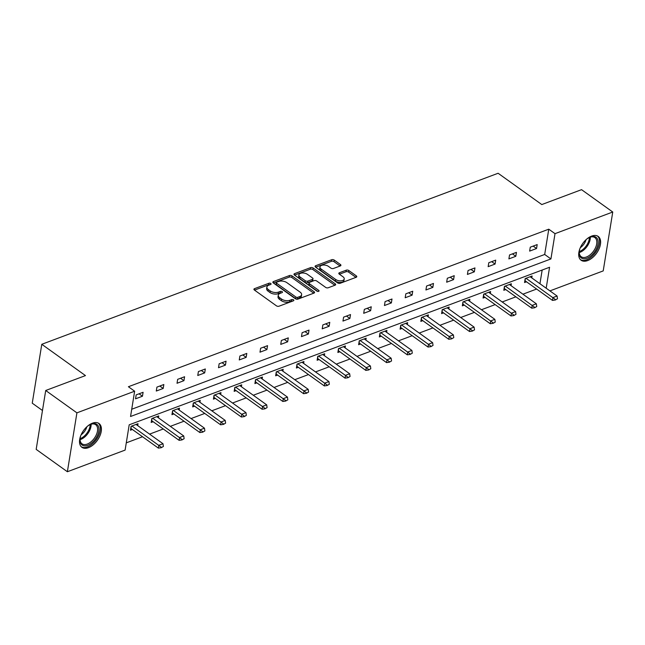 <?xml version="1.0" encoding="UTF-8"?>
<svg xmlns="http://www.w3.org/2000/svg" width="645" height="645" viewBox="0 0 645 645"><rect width="100%" height="100%" fill="white"/><g stroke="black" fill="none" stroke-linecap="round" stroke-linejoin="round"><path stroke-width="0.97" d="M270.755 283.502A1.29 0.685 9.2 0 0 268.949 283.244L254.525 288.646A1.846 0.984 9.2 0 0 253.928 289.226A1.846 0.984 9.2 0 0 254.396 290.032L276.447 305.835A1.846 0.984 9.2 0 0 279.027 306.198L293.451 300.796A1.29 0.685 9.2 0 0 293.862 300.385A1.29 0.685 9.2 0 0 293.539 299.828A1.29 0.685 9.2 0 0 291.733 299.57L289.863 300.264A5.902 3.144 9.2 0 1 281.599 299.087L279.761 297.772A5.902 3.144 9.2 0 1 278.277 295.2A5.902 3.144 9.2 0 1 280.188 293.33L282.05 292.628A1.29 0.685 9.2 0 0 282.47 292.225A1.29 0.685 9.2 0 0 282.147 291.661A1.29 0.685 9.2 0 0 280.341 291.403L278.471 292.104A5.902 3.144 9.2 0 1 270.207 290.919L268.368 289.605A5.902 3.144 9.2 0 1 266.885 287.033A5.902 3.144 9.2 0 1 268.796 285.171L270.658 284.469A1.29 0.685 9.2 0 0 271.077 284.058A1.29 0.685 9.2 0 0 270.755 283.502M269.836 284.784A1.29 0.685 9.2 0 0 268.691 284.808L254.517 290.121M292.62 301.11A1.29 0.685 9.2 0 0 291.476 301.134L289.613 301.836L289.863 300.264M281.228 292.943A1.29 0.685 9.2 0 0 280.083 292.975L278.221 293.677L278.471 292.104M587.676 260.58A14.666 8.466 -54.4 0 1 581.121 260.249A14.666 8.466 -54.4 0 1 580.234 247.857A14.666 8.466 -54.4 0 1 591.642 236.086A14.666 8.466 -54.4 0 1 598.197 236.417A14.666 8.466 -54.4 0 1 599.084 248.809A14.666 8.466 -54.4 0 1 587.676 260.58M88.486 447.67A14.666 8.466 -54.4 0 1 81.923 447.34A14.666 8.466 -54.4 0 1 81.044 434.948A14.666 8.466 -54.4 0 1 92.453 423.176A14.666 8.466 -54.4 0 1 99.008 423.507A14.666 8.466 -54.4 0 1 99.886 435.899A14.666 8.466 -54.4 0 1 88.486 447.67M340.326 265.917A1.846 0.984 9.2 0 0 340.923 265.329A1.846 0.984 9.2 0 0 340.455 264.531L334.271 260.096A1.846 0.984 9.2 0 0 331.691 259.725L315.671 265.724A1.846 0.984 9.2 0 0 315.074 266.312A1.846 0.984 9.2 0 0 315.542 267.111L337.593 282.913A1.846 0.984 9.2 0 0 340.173 283.284L356.185 277.277A1.846 0.984 9.2 0 0 356.782 276.697A1.846 0.984 9.2 0 0 356.322 275.891L348.848 270.537A1.846 0.984 9.2 0 0 346.268 270.174L339.415 272.738A1.846 0.984 9.2 0 0 338.819 273.319A1.846 0.984 9.2 0 0 339.278 274.125L342.987 276.778A4.934 2.628 9.2 0 1 344.228 278.93A4.934 2.628 9.2 0 1 340.915 280.841A4.934 2.628 9.2 0 1 335.722 279.503L321.21 269.102A4.934 2.628 9.2 0 1 319.968 266.949A4.934 2.628 9.2 0 1 323.282 265.047A4.934 2.628 9.2 0 1 328.466 266.377L330.885 268.11A1.846 0.984 9.2 0 0 333.473 268.481L340.326 265.917M546.186 288.21L549.572 267.264L129.202 424.813L125.106 450.097L67.378 471.737L36.176 449.38L45.714 390.491L85.471 375.592L41.788 344.293L498.109 173.263L541.792 204.562L581.548 189.662L612.75 212.02L603.212 270.908L549.919 290.887M45.714 390.491L76.916 412.848L134.644 391.209L130.548 416.493L550.927 258.943L555.014 233.659L612.75 212.02M131.725 409.244L544.686 254.469L548.774 229.185L128.403 386.734L134.644 391.209M548.774 229.185L555.014 233.659M292.056 275.915A1.846 0.984 9.2 0 0 289.476 275.544L273.456 281.551A1.846 0.984 9.2 0 0 272.859 282.131A1.846 0.984 9.2 0 0 273.327 282.937L295.378 298.732A1.846 0.984 9.2 0 0 297.958 299.103L313.978 293.104A1.846 0.984 9.2 0 0 314.575 292.516A1.846 0.984 9.2 0 0 314.107 291.717L292.056 275.915L291.806 277.487A1.846 0.984 9.2 0 0 289.218 277.116L273.456 283.026M294.563 273.641L310.584 267.635A1.846 0.984 9.2 0 1 313.164 268.006L335.215 283.808A1.846 0.984 9.2 0 1 335.682 284.606A1.846 0.984 9.2 0 1 335.086 285.195L328.224 287.759A1.846 0.984 9.2 0 1 325.644 287.388L316.703 280.986A1.846 0.984 9.2 0 0 314.123 280.615L309.576 282.317A1.846 0.984 9.2 0 0 308.979 282.897A1.846 0.984 9.2 0 0 309.439 283.703L318.751 290.379A1.29 0.685 9.2 0 1 319.073 290.935A1.29 0.685 9.2 0 1 318.211 291.435A1.29 0.685 9.2 0 1 316.848 291.089L294.434 275.028A1.846 0.984 9.2 0 1 293.967 274.222A1.846 0.984 9.2 0 1 294.563 273.641L294.354 274.964M67.378 471.737L76.916 412.848M41.788 344.293L32.25 403.181L42.473 410.502M511.05 285.679L511.364 283.776L504.446 286.364L503.81 290.29L505.761 289.565M469.568 301.223L469.874 299.32L462.965 301.916L462.328 305.843L464.271 305.109M428.087 316.768L428.393 314.873L421.483 317.461L420.846 321.387L422.789 320.662M386.605 332.32L386.911 330.417L379.994 333.005L379.357 336.932L381.308 336.206M345.115 347.865L345.422 345.962L338.512 348.558L337.875 352.484L339.818 351.751M303.634 363.417L303.94 361.514L297.031 364.103L296.394 368.029L298.337 367.303M262.152 378.962L262.459 377.059L255.541 379.655L254.904 383.582L256.855 382.848M220.663 394.506L220.969 392.611L214.059 395.2L213.422 399.126L215.365 398.4M179.181 410.059L179.487 408.156L172.578 410.744L171.941 414.671L173.884 413.945M137.699 425.603L138.006 423.7L131.088 426.297L130.451 430.223L132.402 429.489M126.283 442.849L142.537 436.754M149.576 434.117L163.282 428.981M170.32 426.345L184.019 421.209M191.057 418.573L204.763 413.437M211.802 410.792L225.508 405.657M232.547 403.02L246.245 397.884M253.283 395.248L266.99 390.112M274.028 387.476L287.735 382.34M294.773 379.703L308.471 374.568M315.51 371.923L329.216 366.787M336.255 364.151L349.961 359.015M356.999 356.379L370.698 351.243M377.736 348.606L391.442 343.471M398.481 340.834L412.187 335.698M419.226 333.054L432.924 327.918M439.963 325.282L453.669 320.146M460.707 317.509L474.406 312.373M481.452 309.737L495.15 304.601M502.189 301.965L515.895 296.829M522.934 294.185L536.632 289.049M539.946 283.736L542.163 270.045M158.436 417.831L158.751 415.928L151.833 418.524L151.196 422.451L153.139 421.717M199.926 402.286L200.232 400.384L193.315 402.972L192.678 406.898L194.629 406.173M241.407 386.734L241.714 384.831L234.804 387.427L234.167 391.354L236.11 390.62M282.889 371.189L283.195 369.287L276.286 371.875L275.649 375.801L277.592 375.076M324.379 355.637L324.685 353.742L317.767 356.33L317.13 360.257L319.082 359.531M365.86 340.092L366.167 338.19L359.257 340.786L358.62 344.712L360.563 343.978M407.342 324.548L407.648 322.645L400.739 325.233L400.102 329.16L402.045 328.434M448.831 308.995L449.138 307.093L442.22 309.689L441.583 313.615L443.534 312.881M490.313 293.451L490.619 291.548L483.702 294.136L483.073 298.063L485.016 297.337M531.794 277.898L532.101 276.004L525.191 278.592L524.554 282.518L526.497 281.792M544.686 254.469L550.927 258.943M536.551 248.519L529.642 251.107L530.279 247.18L537.188 244.592L536.551 248.519L533.173 246.1M515.815 256.291L508.897 258.887L509.534 254.96L516.452 252.364L515.815 256.291L512.436 253.872M495.07 264.063L488.16 266.659L488.789 262.733L495.707 260.137L495.07 264.063L491.692 261.644M474.325 271.843L467.415 274.431L468.052 270.505L474.962 267.917L474.325 271.843L470.947 269.417M453.588 279.616L446.671 282.204L447.307 278.277L454.225 275.689L453.588 279.616L450.21 277.197M432.843 287.388L425.934 289.976L426.563 286.049L433.48 283.461L432.843 287.388L429.465 284.969M412.099 295.16L405.189 297.756L405.826 293.83L412.736 291.234L412.099 295.16L408.72 292.741M391.362 302.932L384.444 305.528L385.081 301.602L391.999 299.006L391.362 302.932L387.984 300.514M370.617 310.713L363.707 313.301L364.336 309.374L371.254 306.786L370.617 310.713L367.239 308.286M349.88 318.485L342.963 321.073L343.6 317.147L350.509 314.558L349.88 318.485L346.494 316.066M329.135 326.257L322.218 328.845L322.855 324.919L329.772 322.331L329.135 326.257L325.757 323.838M308.391 334.029L301.481 336.625L302.118 332.699L309.028 330.103L308.391 334.029L305.012 331.611M287.654 341.802L280.736 344.398L281.373 340.471L288.283 337.875L287.654 341.802L284.268 339.383M266.909 349.582L259.991 352.17L260.628 348.244L267.546 345.656L266.909 349.582L263.531 347.155M246.164 357.354L239.255 359.942L239.892 356.016L246.801 353.428L246.164 357.354L242.786 354.935M225.428 365.126L218.51 367.714L219.147 363.788L226.056 361.2L225.428 365.126L222.041 362.708M204.683 372.899L197.765 375.495L198.402 371.568L205.32 368.972L204.683 372.899L201.305 370.48M183.938 380.671L177.028 383.267L177.665 379.341L184.575 376.745L183.938 380.671L180.56 378.252M163.201 388.451L156.284 391.039L156.92 387.113L163.83 384.525L163.201 388.451L159.815 386.024M142.456 396.224L135.539 398.812L136.176 394.885L143.093 392.297L142.456 396.224L139.078 393.805M266.885 287.033L266.635 288.605A5.902 3.144 9.2 0 0 268.118 291.177L268.368 289.605M278.221 293.677A5.902 3.144 9.2 0 1 269.957 292.491L268.118 291.177M278.277 295.2L278.027 296.764A5.902 3.144 9.2 0 0 279.511 299.336L279.761 297.772M289.613 301.836A5.902 3.144 9.2 0 1 281.349 300.659L279.511 299.336M313.728 293.193L291.806 277.487M276.665 282.22A1.29 0.685 9.2 0 0 276.253 282.623A1.29 0.685 9.2 0 0 276.576 283.187L295.934 297.055A1.29 0.685 9.2 0 0 297.74 297.313L299.707 296.579A5.902 3.144 9.2 0 0 301.618 294.717A5.902 3.144 9.2 0 0 300.127 292.145L286.896 282.663A5.902 3.144 9.2 0 0 278.632 281.478L276.665 282.22M276.253 282.623L275.995 284.195A1.29 0.685 9.2 0 0 276.318 284.759L276.576 283.187M301.618 294.717L301.36 296.281A5.902 3.144 9.2 0 1 299.449 298.151L297.482 298.885A1.29 0.685 9.2 0 1 295.676 298.627L276.318 284.759M294.563 275.117L310.326 269.207L310.584 267.635M334.836 285.284L312.914 269.578A1.846 0.984 9.2 0 0 310.326 269.207M308.979 282.897L308.721 284.469A1.846 0.984 9.2 0 0 309.189 285.275L317.767 291.419M307.423 274.335A4.934 2.628 9.2 0 0 302.239 272.996A4.934 2.628 9.2 0 0 298.917 274.907A4.934 2.628 9.2 0 0 300.159 277.052L305.279 280.72A1.846 0.984 9.2 0 0 307.858 281.091L312.406 279.382A1.846 0.984 9.2 0 0 313.002 278.801A1.846 0.984 9.2 0 0 312.535 277.995L307.423 274.335M298.917 274.907L298.667 276.479A4.934 2.628 9.2 0 0 299.909 278.624L300.159 277.052M313.002 278.801L312.744 280.373A1.846 0.984 9.2 0 1 312.148 280.954L307.601 282.663A1.846 0.984 9.2 0 1 305.021 282.292L299.909 278.624M319.968 266.949L319.71 268.522A4.934 2.628 9.2 0 0 320.952 270.674L321.21 269.102M344.228 278.93L343.97 280.502A4.934 2.628 9.2 0 1 340.657 282.405A4.934 2.628 9.2 0 1 335.473 281.075L320.952 270.674M355.943 277.374L348.59 272.109A1.846 0.984 9.2 0 0 346.01 271.739L339.407 274.214M340.076 266.006L334.013 261.668A1.846 0.984 9.2 0 0 331.433 261.298L315.663 267.207M130.758 428.328A1.879 1 -170.8 0 1 130.927 428.441L158.388 448.114L158.839 445.284L162.992 443.728L136.063 424.434M161.234 447.711L163.387 446.461L161.234 447.711L158.388 448.114M131.911 425.99L161.315 447.235M162.992 443.728L163.387 446.461M151.502 420.556A1.879 1 -170.8 0 1 151.672 420.661L179.125 440.341L179.584 437.512L183.736 435.956L156.799 416.662M181.979 439.93L184.131 438.689L181.979 439.93L179.125 440.341M152.655 418.21L182.051 439.463M183.736 435.956L184.131 438.689M172.247 412.784A1.879 1 -170.8 0 1 172.409 412.889L199.869 432.561L200.329 429.739L204.473 428.183L177.544 408.882M202.715 432.158L204.868 430.908L202.715 432.158L199.869 432.561M173.392 410.438L202.796 431.69M204.473 428.183L204.868 430.908M86.986 426.659A12.69 7.321 -54.4 0 1 90.493 424.394A12.69 7.321 -54.4 0 1 98.411 426.377A12.69 7.321 -54.4 0 1 92.646 442.139A12.69 7.321 -54.4 0 1 80.528 443.034A12.69 7.321 -54.4 0 1 80.028 438.995A12.69 7.321 -54.4 0 1 81.044 434.948M80.077 438.6A11.747 6.781 125.6 0 0 80.569 441.97A11.747 6.781 125.6 0 0 82.004 443.808A11.747 6.781 125.6 0 0 93.13 439.753A11.747 6.781 125.6 0 0 97.121 426.547A11.747 6.781 125.6 0 0 95.686 424.708A11.747 6.781 125.6 0 0 90.131 424.563M81.181 446.687A14.569 8.409 125.6 0 0 94.92 441.365A14.569 8.409 125.6 0 0 99.733 425.144A14.569 8.409 125.6 0 0 98.145 423.007M86.873 426.764A9.256 5.337 -54.4 0 1 81.109 434.803M586.176 239.569A12.69 7.321 -54.4 0 1 589.683 237.304A12.69 7.321 -54.4 0 1 597.601 239.287A12.69 7.321 -54.4 0 1 591.844 255.049A12.69 7.321 -54.4 0 1 579.718 255.944A12.69 7.321 -54.4 0 1 579.226 251.905A12.69 7.321 -54.4 0 1 580.242 247.857M579.266 251.51A11.747 6.781 125.6 0 0 579.758 254.88A11.747 6.781 125.6 0 0 581.193 256.718A11.747 6.781 125.6 0 0 592.328 252.663A11.747 6.781 125.6 0 0 596.319 239.456A11.747 6.781 125.6 0 0 594.884 237.618A11.747 6.781 125.6 0 0 589.328 237.473M580.371 259.596A14.569 8.409 125.6 0 0 594.118 254.275A14.569 8.409 125.6 0 0 598.931 238.053A14.569 8.409 125.6 0 0 597.343 235.917M586.063 239.674A9.256 5.337 -54.4 0 1 580.307 247.712M192.984 405.012A1.879 1 -170.8 0 1 193.153 405.116L220.614 424.789L221.066 421.967L225.218 420.411L198.289 401.109M223.46 424.386L225.613 423.136L223.46 424.386L220.614 424.789M194.137 402.665L223.541 423.918M225.218 420.411L225.613 423.136M213.729 397.231A1.879 1 -170.8 0 1 213.898 397.344L241.351 417.017L241.811 414.187L245.963 412.631L219.026 393.337M244.205 416.614L246.35 415.364L244.205 416.614L241.351 417.017M214.882 394.893L244.278 416.138M245.963 412.631L246.35 415.364M234.474 389.459A1.879 1 -170.8 0 1 234.635 389.572L262.096 409.244L262.555 406.414L266.699 404.858L239.771 385.565M264.942 408.841L267.094 407.592L264.942 408.841L262.096 409.244M235.619 387.121L265.022 408.366M266.699 404.858L267.094 407.592M255.21 381.687A1.879 1 -170.8 0 1 255.38 381.792L282.841 401.472L283.292 398.642L287.444 397.086L260.516 377.793M285.687 401.061L287.839 399.819L285.687 401.061L282.841 401.472M256.363 379.341L285.767 400.593M287.444 397.086L287.839 399.819M275.955 373.915A1.879 1 -170.8 0 1 276.125 374.019L303.577 393.692L304.037 390.87L308.189 389.314L281.252 370.012M306.431 393.289L308.576 392.039L306.431 393.289L303.577 393.692M277.108 371.568L306.504 392.821M308.189 389.314L308.576 392.039M296.7 366.142A1.879 1 -170.8 0 1 296.861 366.247L324.322 385.92L324.782 383.098L328.926 381.542L301.997 362.24M327.168 385.517L329.321 384.267L327.168 385.517L324.322 385.92M297.845 363.796L327.249 385.049M328.926 381.542L329.321 384.267M317.437 358.362A1.879 1 -170.8 0 1 317.606 358.475L345.067 378.147L345.518 375.317L349.671 373.761L322.742 354.468M347.913 377.744L350.066 376.495L347.913 377.744L345.067 378.147M318.59 356.024L347.994 377.269M349.671 373.761L350.066 376.495M338.182 350.59A1.879 1 -170.8 0 1 338.351 350.703L365.804 370.375L366.263 367.545L370.415 365.989L343.479 346.696M368.658 369.972L370.802 368.722L368.658 369.972L365.804 370.375M339.334 348.252L368.73 369.496M370.415 365.989L370.802 368.722M358.926 342.817A1.879 1 -170.8 0 1 359.088 342.922L386.548 362.603L387.008 359.773L391.152 358.217L364.223 338.923M389.395 362.192L391.547 360.95L389.395 362.192L386.548 362.603M360.071 340.471L389.475 361.724M391.152 358.217L391.547 360.95M379.663 335.045A1.879 1 -170.8 0 1 379.832 335.15L407.293 354.823L407.745 352.001L411.897 350.445L384.968 331.143M410.139 354.419L412.292 353.17L410.139 354.419L407.293 354.823M380.816 332.699L410.212 353.952M411.897 350.445L412.292 353.17M400.408 327.273A1.879 1 -170.8 0 1 400.577 327.378L428.03 347.05L428.49 344.228L432.634 342.672L405.705 323.371M430.884 346.647L433.029 345.397L430.884 346.647L428.03 347.05M401.561 324.927L430.957 346.18M432.634 342.672L433.029 345.397M421.153 319.493A1.879 1 -170.8 0 1 421.314 319.606L448.775 339.278L449.234 336.448L453.379 334.892L426.45 315.599M451.621 338.875L453.774 337.625L451.621 338.875L448.775 339.278M422.298 317.155L451.702 338.399M453.379 334.892L453.774 337.625M441.89 311.72A1.879 1 -170.8 0 1 442.059 311.833L469.512 331.506L469.971 328.676L474.123 327.12L447.195 307.826M472.366 331.103L474.518 329.853L472.366 331.103L469.512 331.506M443.042 309.382L472.438 330.627M474.123 327.12L474.518 329.853M462.634 303.948A1.879 1 -170.8 0 1 462.804 304.053L490.256 323.734L490.716 320.904L494.86 319.348L467.931 300.054M493.111 323.322L495.255 322.081L493.111 323.322L490.256 323.734M463.787 301.602L493.183 322.855M494.86 319.348L495.255 322.081M483.379 296.176A1.879 1 -170.8 0 1 483.54 296.281L511.001 315.953L511.461 313.131L515.605 311.575L488.676 292.274M513.847 315.55L516 314.3L513.847 315.55L511.001 315.953M484.524 293.83L513.928 315.083M515.605 311.575L516 314.3M504.116 288.404A1.879 1 -170.8 0 1 504.285 288.508L531.738 308.181L532.198 305.359L536.35 303.803L509.413 284.501M534.592 307.778L536.745 306.528L534.592 307.778L531.738 308.181M505.269 286.058L534.665 307.31M536.35 303.803L536.745 306.528M524.861 280.623A1.879 1 -170.8 0 1 525.03 280.736L552.483 300.409L552.942 297.579L557.087 296.023L530.158 276.729M555.337 300.006L557.482 298.756L555.337 300.006L552.483 300.409M526.014 278.285L555.409 299.53M557.087 296.023L557.482 298.756M268.691 284.808L268.949 283.244M291.476 301.134L291.733 299.57M280.083 292.975L280.341 291.403M269.957 292.491L270.207 290.919M281.349 300.659L281.599 299.087M254.307 289.968L254.525 288.646M313.881 293.136L314.107 291.717M273.246 282.873L273.456 281.551M289.218 277.116L289.476 275.544M295.676 298.627L295.934 297.055M297.482 298.885L297.74 297.313M299.449 298.151L299.707 296.579M312.914 269.578L313.164 268.006M334.981 285.227L335.215 283.808M309.189 285.275L309.439 283.703M318.59 291.371L318.751 290.379M305.021 282.292L305.279 280.72M307.601 282.663L307.858 281.091M312.148 280.954L312.406 279.382M335.473 281.075L335.722 279.503M339.197 274.061L339.415 272.738M346.01 271.739L346.268 270.174M348.59 272.109L348.848 270.537M356.088 277.318L356.322 275.891M315.461 267.054L315.671 265.724M331.433 261.298L331.691 259.725M334.013 261.668L334.271 260.096M340.229 265.95L340.455 264.531M130.927 428.441L131.29 426.224M151.672 420.661L152.026 418.444M172.409 412.889L172.771 410.672M91.122 424.216A11.747 6.781 -54.4 0 1 80.069 439.648M80.069 438.697A11.368 6.555 125.6 0 0 90.219 424.531M590.312 237.126A11.747 6.781 -54.4 0 1 579.258 252.55M579.266 251.606A11.368 6.555 125.6 0 0 589.417 237.441M193.153 405.116L193.516 402.899M213.898 397.344L214.253 395.127M234.635 389.572L234.998 387.355M255.38 381.792L255.743 379.574M276.125 374.019L276.479 371.802M296.861 366.247L297.224 364.03M317.606 358.475L317.969 356.258M338.351 350.703L338.706 348.485M359.088 342.922L359.45 340.705M379.832 335.15L380.195 332.933M400.577 327.378L400.932 325.161M421.314 319.606L421.677 317.388M442.059 311.833L442.422 309.616M462.804 304.053L463.158 301.836M483.54 296.281L483.903 294.064M504.285 288.508L504.648 286.291M525.03 280.736L525.385 278.519"/></g></svg>
